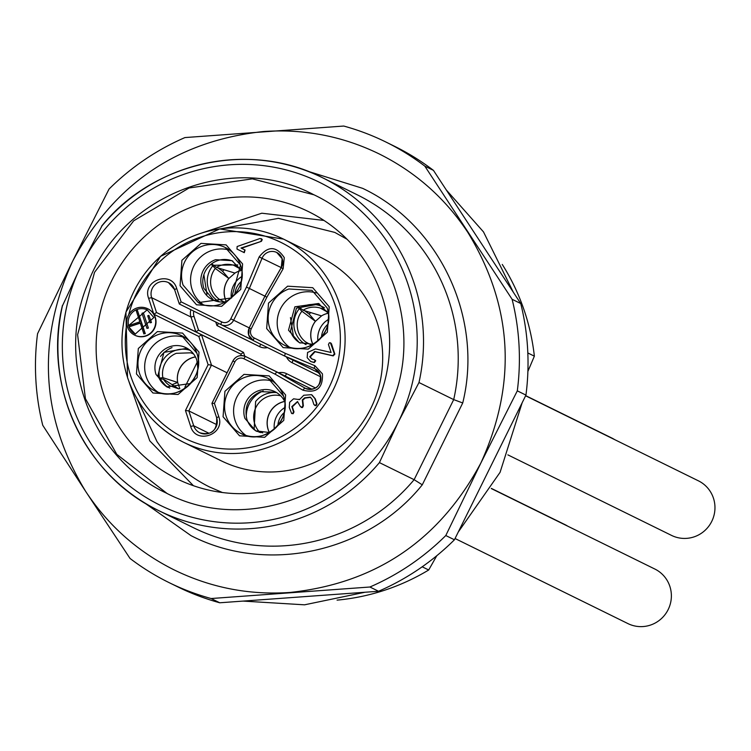 <?xml version="1.0" encoding="UTF-8"?>
<svg xmlns="http://www.w3.org/2000/svg" width="751" height="751" viewBox="0 0 751 751"><rect width="100%" height="100%" fill="white"/><g stroke="black" fill="none" stroke-linecap="round" stroke-linejoin="round"><path stroke-width="1.13" d="M394.097 146.06A245.521 241.09 116.2 0 1 394.472 146.248A245.521 241.09 116.2 0 1 394.848 146.436A245.521 241.09 116.2 0 1 433.458 170.383L520.743 303.545A245.521 241.09 116.2 0 1 525.944 395.101L454.43 539.781A245.521 241.09 116.2 0 1 378.542 591.262L219.752 602.781A245.521 241.09 116.2 0 1 177.658 586.831L169.022 582.588A245.521 241.09 116.2 0 1 168.646 582.4A245.521 241.09 116.2 0 1 130.036 558.453L85.774 491.567C40.789 417.687 36.423 340.86 72.687 261.085C114.039 183.826 177.715 140.634 263.723 131.509C304.437 128.74 343.047 136.269 379.546 154.105C415.885 172.279 445.315 198.377 467.845 232.406C512.83 306.286 517.186 383.113 480.931 462.888C439.579 540.138 375.904 583.339 289.895 592.464C249.172 595.233 210.571 587.695 174.063 569.868C137.733 551.694 108.294 525.597 85.774 491.567L42.751 425.291A245.521 241.09 116.2 0 1 37.55 333.735L72.687 261.085L109.055 189.045A245.521 241.09 116.2 0 1 184.943 137.574L343.733 126.046A245.521 241.09 116.2 0 1 385.836 141.995A245.521 241.09 116.2 0 1 386.211 142.183A245.521 241.09 116.2 0 1 424.822 166.131L512.107 299.292A245.521 241.09 116.2 0 1 517.308 390.849L480.931 462.888L445.794 535.538A245.521 241.09 116.2 0 1 369.905 587.01L211.115 598.528A245.521 241.09 116.2 0 1 169.022 582.588M527.887 371.407L534.365 356.171L527.822 352.951M422.203 566.798L428.69 570L436.782 555.731M418.983 382.531L398.274 422.109L379.415 462.607A185.506 182.155 116.2 0 1 158.799 510.661A185.506 182.155 116.2 0 1 158.508 510.52A185.506 182.155 116.2 0 1 62.417 305.91L81.286 265.422L101.995 225.835A185.506 182.155 116.2 0 1 322.611 177.771A185.506 182.155 116.2 0 1 322.892 177.912A185.506 182.155 116.2 0 1 418.983 382.531L453.698 399.607L414.13 479.682L422.278 484.817C367.896 552.642 266.905 574.825 190.989 535.623L143.845 502.4M62.417 305.91L62.427 305.479C42.76 386.183 84.666 475.608 158.508 510.52L193.514 527.746A185.506 182.155 116.2 0 1 193.223 527.606M357.044 194.716A185.506 182.155 116.2 0 1 357.326 194.856L322.611 177.771C250.055 140.493 153.758 161.559 101.657 226.098L101.995 225.835M379.415 462.607L414.13 479.682A185.506 182.155 116.2 0 1 193.514 527.746M313.514 194.584C388.211 229.384 424.531 326.234 391.881 403.531C359.729 491.905 247.661 536.317 166.046 492.947C91.35 458.148 55.03 361.297 87.67 283.991C119.831 195.626 231.899 151.214 313.514 194.584L313.251 194.453M176.907 478.791A148.914 146.22 -63.8 0 0 177.133 478.903A148.914 146.22 -63.8 0 0 374.026 409.971A148.914 146.22 -63.8 0 0 308.858 211.791A148.914 146.22 -63.8 0 0 308.633 211.679A148.914 146.22 -63.8 0 0 111.739 280.611A148.914 146.22 -63.8 0 0 176.907 478.791M313.946 194.8L252.364 178.86L189.083 187.985L133.687 220.785L94.551 272.294L77.606 334.73L85.417 398.64L116.799 454.346L166.994 493.416M241.212 281.55A18.418 18.09 -63.8 0 0 234.875 294.43M327.811 324.357A18.418 18.09 -63.8 0 0 321.475 337.237M284.225 412.552A18.418 18.09 -63.8 0 0 277.889 425.432M193.42 485.709L149.778 440.865L128.881 381.442M201.972 232.913L261.808 213.209L323.953 220.437M306.943 170.975L362.63 188.341C439.879 224.859 483.588 318.565 462.729 402.968L453.698 399.607A185.506 182.155 116.2 0 0 357.607 194.997A185.506 182.155 116.2 0 0 357.326 194.856M428.69 570A218.241 214.307 116.2 0 1 337.077 600.133M534.365 356.171A218.241 214.307 -63.8 0 0 502.269 264.446M424.822 166.131L433.458 170.383M211.115 598.528L219.752 602.781M369.905 587.01L378.542 591.262M445.794 535.538L454.43 539.781M517.308 390.849L525.944 395.101M512.107 299.292L520.743 303.545M362.921 293.735A113.213 111.167 116.2 0 1 377.058 322.254A113.213 111.167 116.2 0 1 344.071 443.475A113.213 111.167 116.2 0 1 221.132 460.767L183.544 442.273A113.213 111.167 -63.8 0 0 306.483 424.982A113.213 111.167 -63.8 0 0 339.471 303.761A113.213 111.167 -63.8 0 0 283.521 239.109A113.213 111.167 -63.8 0 0 160.583 256.401A113.213 111.167 -63.8 0 0 127.595 377.622A113.213 111.167 -63.8 0 0 183.544 442.273C156.274 428.333 137.602 406.77 127.529 377.565L125.924 312.163L160.536 256.354L219.705 228.933L283.521 239.109L321.109 257.602A113.213 111.167 116.2 0 1 362.921 293.735M218.025 267.9L222.578 271.299A4.093 0.713 139.1 0 0 222.606 271.308A31.373 30.81 116.2 0 1 224.051 269.75M211.106 264.23L215.312 268.426L228.811 278.499A4.093 0.713 139.1 0 0 228.83 278.508L234.932 273.092A4.093 0.713 139.1 0 0 234.903 273.073A21.826 21.432 116.2 0 1 241.662 270.454M226.361 301.555A21.826 21.432 116.2 0 1 228.83 278.508L222.606 271.308M241.944 276.462A21.826 21.432 -63.8 0 0 231.289 298.109M203.868 274.688L206.947 294.326M241.043 269.29A21.826 21.366 -73 0 0 216.448 267.422L234.903 273.073A21.826 21.366 107 0 1 241.644 270.416M216.448 267.422L211.688 263.779M304.634 310.707L309.177 314.106A4.093 0.713 139.1 0 0 309.205 314.125A31.373 30.81 116.2 0 1 310.651 312.557M297.715 307.046L301.911 311.233L315.411 321.306A4.093 0.713 139.1 0 0 315.429 321.315L321.531 315.899A4.093 0.713 139.1 0 0 321.512 315.889A21.826 21.432 116.2 0 1 328.262 313.261M312.96 344.362A21.826 21.432 116.2 0 1 315.429 321.315L309.205 314.125M328.544 319.278L325.174 321.738A21.826 21.432 -63.8 0 0 317.889 340.926M290.459 317.551L293.575 337.18M327.652 312.106A21.826 21.366 -73 0 0 303.047 310.229L321.512 315.889A21.826 21.366 107 0 1 328.243 313.223M303.047 310.229L298.297 306.596M284.958 407.474A21.826 21.432 -63.8 0 0 274.303 429.121M260.944 432.604L258.851 432.088M280.705 395.824A21.826 21.563 -66.6 0 0 258.776 431.168L262.728 432.876M258.776 431.168L257.396 431.581M246.309 417.274A27.28 26.952 113.4 0 1 263.197 390.942M179.818 388.736L177.687 382.456L172.148 384.672M184.896 387.169L197.325 361.916M195.467 356.941A21.826 21.432 116.2 0 0 177.687 382.456A4.093 0.526 68.2 0 0 177.668 382.447A21.826 21.526 107.9 0 1 195.429 356.875M190.754 352.81L193.58 353.956L190.754 352.81L176.278 353.317A21.826 21.526 -72.1 0 0 162.854 377.659L177.668 382.447L172.129 384.653M162.854 377.659L159.09 378.166M159.512 378.992L163.38 379.077L178.719 388.858M160.517 356.443A27.28 26.905 107.9 0 1 172.017 347.6M187.083 348.267L163.943 352.388L157.963 375.397A21.826 21.432 -63.8 0 0 167.717 387.319M275.946 392.191L260.559 391.675C248.553 397.223 243.991 406.441 246.882 419.349A21.826 21.432 -63.8 0 0 256.692 431.299M319.532 303.995L296.42 308.163L290.468 331.153A21.826 21.432 -63.8 0 0 300.231 343.076M213.688 300.297L203.868 288.346A21.826 21.432 -63.8 0 1 232.923 261.179M197.86 368.591L196.837 360.189A21.826 21.432 -63.8 0 0 162.347 351.064A21.826 21.432 -63.8 0 0 155.992 374.43L166.778 386.887L190.519 383.517M284.751 401.635A21.826 21.432 -63.8 0 0 258.588 390.708A21.826 21.432 -63.8 0 0 244.91 418.382L255.697 430.839L269.562 432.52M328.347 313.439L318.555 303.488L294.861 306.821L288.506 330.187L299.292 342.644L313.139 344.324M241.747 270.632L231.956 260.672L215.575 259.705A21.826 21.432 -63.8 0 0 212.683 299.837A21.826 21.432 -63.8 0 0 226.539 301.517M184.999 337.593A30.688 30.134 -63.8 0 0 165.427 337.668A30.688 30.134 -63.8 0 0 146.192 376.58A30.688 30.134 -63.8 0 0 158.104 392.238M272.679 381.151A30.688 30.134 -63.8 0 0 254.345 381.621A30.688 30.134 -63.8 0 0 235.11 420.532A30.688 30.134 -63.8 0 0 245.952 435.449M316.255 292.946A30.688 30.134 -63.8 0 0 297.931 293.425A30.688 30.134 -63.8 0 0 278.705 332.336A30.688 30.134 -63.8 0 0 289.539 347.253M229.665 250.139A30.688 30.134 -63.8 0 0 211.331 250.618A30.688 30.134 -63.8 0 0 192.096 289.529A30.688 30.134 -63.8 0 0 202.92 304.427M134.851 335.246A14.729 14.466 -63.8 0 0 153.833 314.171A14.729 14.466 -63.8 0 0 147.863 308.811M261.31 238.649L262.259 239.597L261.404 241.324L241.512 248.262L244.967 249.97M245.051 250.008L244.272 252.665L243.822 252.439L245.004 249.989L241.043 248.037L261.404 241.324M310.905 361.588L314.303 362.592L315.72 360.799L314.735 359.907M331.473 343.817L330.59 342.916M312.097 359.044L310.191 357.007L315.082 351.721L333.2 355.899L334.862 354.125L331.491 343.855M314.275 359.682L315.251 360.574L313.834 362.367L310.614 361.447L307.178 357.664L307.553 352.463L315.514 348.896L331.088 352.491L328.44 344.531L329.323 342.785L330.431 342.822L334.402 353.89L332.74 355.674L314.622 351.487L309.731 356.781L311.862 358.94L314.829 359.926M302.512 407.558L303.376 405.831L302.756 400.142L305.084 398.077L310.726 397.354M301.235 407.417L302.484 407.568M293.162 413.679L293.998 411.961L292.317 406.826L297.706 401.682M291.857 413.548L293.143 413.688M299.536 399.57L298.907 399.232M314.8 405.502L316.124 405.671L316.978 403.944L315.289 398.809L311.937 394.923M154.997 317.147A14.729 14.466 -63.8 0 0 131.725 310.989A14.729 14.466 -63.8 0 0 134.711 335.171A14.729 14.466 -63.8 0 0 154.997 317.147M153.861 314.228L156.518 312.51L195.861 331.876L198.527 330.149L194.002 316.359L190.989 317.025L151.646 297.668L156.518 312.51L201.512 334.758L198.846 336.486L153.852 314.237M153.833 314.171L148.623 298.325C141.77 280.405 171.594 270.013 176.71 288.534L181.066 301.827L179.329 304.005L174.579 289.614L179.282 303.873M246.45 287.117L249.351 288.459L233.655 320.208L230.792 318.8L246.45 287.117L259.161 256.917C268.013 245.671 276.387 245.906 284.282 257.64L283.127 268.764L266.858 297.208L264.953 296.176L281.259 267.666M282.16 258.663A10.908 10.711 -63.8 0 0 262.09 258.175L249.351 288.459L264.953 296.176L249.219 327.905L251.2 328.882A6.825 6.693 -63.8 0 0 254.185 337.969L285.286 353.345L314.979 365.765L322.442 373.885C323.099 388.136 316.584 393.562 302.906 390.173L275.016 374.129L243.906 358.753A6.825 6.693 -63.8 0 0 234.885 361.898L214.401 403.343L218.766 416.636C225.619 434.557 195.795 444.949 190.688 426.418L185.459 410.515L208.111 364.686L198.846 336.486M319.588 373.266L284.62 356.049L285.286 353.345M243.906 358.753A2.732 0.516 -63.7 0 1 245.577 356.537L284.92 375.894A9.547 9.378 -63.8 0 0 284.892 375.885A9.547 9.378 -63.8 0 0 284.911 375.894L311.918 389.243L276.762 371.952L275.016 374.129M216.645 417.659L211.923 403.371L232.904 360.921L234.885 361.898M211.96 403.4L214.401 403.343M216.842 424.7L188.82 410.91L185.459 410.515M227.055 372.749L211.472 365.089L208.111 364.686M260.935 241.099L261.789 239.372L260.081 238.489L237.128 246.525L236.997 249.069L243.822 252.439M241.043 248.037L241.512 248.262M313.834 362.367L314.303 362.592M313.918 404.62L312.247 399.485L310.266 397.119L304.624 397.852L302.296 399.917L302.756 400.142M302.296 399.917L302.906 405.606L302.062 407.361L300.353 406.488L297.48 401.56L291.839 406.601L293.519 411.736L292.712 413.472L291.604 413.463L289.276 407.483L289.651 402.264L293.566 398.819L299.518 399.626L303.77 395.261L311.487 394.669L314.857 398.565L316.528 403.709L315.655 405.446L313.918 404.629M139.874 321.785L136.269 310.801L137.424 310.398L145.009 333.519L143.863 333.913L140.259 322.939L128.787 326.938L135.255 334.073L153.852 317.551L147.177 309.844L128.402 325.784L139.874 321.785M241.334 355.57L240.855 354.115L201.512 334.758L211.472 365.089L188.82 410.91L193.702 425.761A12.279 12.054 -63.8 0 0 213.096 430.896A12.279 12.054 -63.8 0 0 216.673 417.753L218.766 416.636M147.318 309.91A13.499 13.265 -63.8 0 0 128.628 325.699M140.324 323.146L128.787 326.938M129.059 327.07A13.499 13.265 -63.8 0 0 135.396 334.139M145.009 333.519L143.863 333.913M145.29 333.651L137.424 310.398M218.672 323.371L216.926 325.549L259.611 346.652A2.732 0.516 116.3 0 0 260.437 344.099M190.876 309.712A12.279 12.054 -63.8 0 0 190.989 317.025L195.861 331.876L240.855 354.115L243.521 352.388L244.77 356.181M151.449 322.526L148.876 315.382L151.449 322.526L150.022 322.789L151.176 322.386M148.369 328.093L143.422 313.026L148.369 328.093L146.943 328.356L148.088 327.952M150.022 322.789L147.722 315.786L148.876 315.382M146.943 328.356L141.995 313.289L143.15 312.895M698.374 480.809A30.415 29.871 116.2 0 1 698.421 480.837A30.415 29.871 116.2 0 1 698.468 480.856A30.415 29.871 116.2 0 1 711.779 521.335A30.415 29.871 116.2 0 1 671.563 535.416A30.415 29.871 116.2 0 1 671.516 535.397M654.788 569.005A30.415 29.871 116.2 0 1 654.834 569.033A30.415 29.871 116.2 0 1 654.881 569.051A30.415 29.871 116.2 0 1 668.193 609.53A30.415 29.871 116.2 0 1 627.967 623.612A30.415 29.871 116.2 0 1 627.92 623.593M564.94 524.602A30.415 29.871 116.2 0 1 564.987 524.63A30.415 29.871 116.2 0 1 565.034 524.649A30.415 29.871 116.2 0 1 567.756 526.179M525.672 395.636L611.821 438.03A30.415 29.871 116.2 0 1 611.868 438.049A30.415 29.871 116.2 0 1 614.59 439.579M462.729 402.968L422.278 484.817M398.274 422.109A180.052 176.804 -63.8 0 0 319.55 182.352A180.052 176.804 -63.8 0 0 81.286 265.422A180.052 176.804 -63.8 0 0 160.001 505.179A180.052 176.804 -63.8 0 0 398.274 422.109M222.578 271.299L228.811 278.499A21.826 21.469 -53.3 0 0 226.286 301.573M215.312 268.426A21.826 21.469 -53.3 0 0 219.151 299.18L224.08 301.902M212.702 265.892A24.013 23.628 -53.3 0 0 219.442 301.846M213.406 265.263L237.804 264.934M309.177 314.106L315.411 321.306A21.826 21.469 -53.3 0 0 312.885 344.38M301.911 311.233A21.826 21.469 -53.3 0 0 305.751 341.996L310.679 344.709M299.302 308.699A24.013 23.628 -53.3 0 0 306.042 344.653M300.006 308.079A24.013 23.506 107 0 1 324.394 307.741M269.365 432.557A21.826 21.432 116.2 0 1 284.676 401.456M269.337 432.567A21.826 21.563 113.4 0 1 284.648 401.41M276.64 392.595A24.013 23.722 -66.6 0 0 255.622 401.541L254.11 429.6M163.38 379.077A21.826 21.31 -57.4 0 0 169.979 385.807L178.869 388.877M159.512 378.072A24.013 23.685 107.9 0 1 174.213 350.858A24.013 23.685 -72.1 0 1 190.012 350.266M159.841 378.945A24.013 23.45 -57.4 0 0 169.829 388.098M126.788 323.831A109.12 107.149 -63.8 0 0 130.721 375.951A109.12 107.149 -63.8 0 0 266.567 443.099A109.12 107.149 -63.8 0 0 334.946 304.746A109.12 107.149 -63.8 0 0 229.271 231.73A109.12 107.149 -63.8 0 0 128.712 314.678M181.066 301.827L221.761 321.944A6.825 6.693 -63.8 0 0 230.792 318.8M266.858 297.208L251.2 328.882M136.466 373.942L138.325 348.502L157.41 331.576L182.549 333.087L199.015 352.144L197.156 377.584L178.071 394.51L152.932 392.998L136.466 373.942M223.075 416.749L224.924 391.309L244.009 374.383L269.149 375.894L285.615 394.951L283.756 420.391L264.671 437.317L239.531 435.805L223.075 416.749M266.661 328.553L268.511 303.113L287.605 286.187L312.735 287.699L329.201 306.755L327.352 332.195L308.267 349.121L283.127 347.61L266.661 328.553M180.062 285.746L181.911 260.306L200.996 243.38L226.135 244.892L242.601 263.948L240.752 289.388L221.658 306.314L196.518 304.803L180.062 285.746M139.489 373.285A30.688 30.134 -63.8 0 0 154.65 390.811A30.688 30.134 -63.8 0 0 187.975 386.117A30.688 30.134 -63.8 0 0 196.922 353.261A30.688 30.134 -63.8 0 0 181.751 335.735A30.688 30.134 -63.8 0 0 148.426 340.419A30.688 30.134 -63.8 0 0 139.489 373.285M283.521 396.068A30.688 30.134 -63.8 0 0 268.36 378.542A30.688 30.134 -63.8 0 0 235.025 383.226A30.688 30.134 -63.8 0 0 226.089 416.092A30.688 30.134 -63.8 0 0 241.259 433.618A30.688 30.134 -63.8 0 0 274.584 428.924A30.688 30.134 -63.8 0 0 283.521 396.068M269.675 327.896A30.688 30.134 -63.8 0 0 284.845 345.422A30.688 30.134 -63.8 0 0 307.882 346.784A30.688 30.134 -63.8 0 0 327.117 307.872L311.947 290.346L288.91 288.985A30.688 30.134 -63.8 0 0 269.675 327.896M240.48 264.972A30.688 30.134 -63.8 0 0 225.347 247.539A30.688 30.134 -63.8 0 0 192.012 252.223A30.688 30.134 -63.8 0 0 183.075 285.089L198.245 302.606L231.561 297.922L240.508 265.065M174.589 289.567A12.279 12.054 -63.8 0 0 155.222 284.516A12.279 12.054 -63.8 0 0 151.646 297.668L148.623 298.325M176.71 288.534L174.579 289.614L168.553 282.648M249.229 327.877L233.655 320.208A9.547 9.378 -63.8 0 1 221.029 324.62L252.505 340.109L221.047 324.629A9.547 9.378 -63.8 0 0 221.029 324.62L179.329 304.005L221.019 324.61A2.732 0.516 -63.7 0 1 221.761 321.944M281.24 267.6L259.161 256.917M283.127 268.764L281.268 267.656A10.908 10.711 -63.8 0 0 282.188 258.757M276.8 252.524L282.151 258.72L281.268 267.656M249.266 327.924A9.547 9.378 -63.8 0 0 248.703 335.106M248.731 335.199A9.547 9.378 -63.8 0 0 253.434 340.644L253.434 340.644A2.732 0.516 -63.7 0 1 254.185 337.969M314.979 365.765A2.732 0.516 112.7 0 0 314.378 368.506L284.62 356.049L253.434 340.644L248.694 335.153L249.219 327.905L264.906 296.157M320.33 374.909A10.908 10.711 -63.8 0 0 314.378 368.506L315.523 369.07M302.906 390.173L304.728 388.032A10.908 10.711 -63.8 0 0 320.358 375.002M305.939 388.633L276.762 371.952L245.577 356.537A9.547 9.378 -63.8 0 0 245.568 356.528A9.547 9.378 -63.8 0 0 232.941 360.94L232.904 360.921C235.87 356.002 240.095 354.547 245.568 356.528L284.911 375.894A2.732 0.516 116.3 0 0 286.591 373.679L315.411 387.929M211.998 403.325L232.941 360.94M190.688 426.418L193.702 425.761L208.994 433.28M331.06 343.611L331.529 343.836M334.402 353.89L334.871 354.125M193.786 311.158A9.547 9.378 -63.8 0 0 194.002 316.359M215.772 322.019L216.926 325.549M259.611 346.652A12.279 12.054 -63.8 0 0 267.497 347.591M292.852 360.105A2.732 0.516 -63.7 0 1 292.036 362.677L320.761 376.871M286.497 356.978A12.279 12.054 -63.8 0 0 292.036 362.677M286.591 373.679A12.279 12.054 -63.8 0 0 278.574 372.768M198.527 330.149L243.521 352.388M385.836 141.995L394.472 146.248M222.362 492.506L209.548 486.986C188.172 476.359 170.646 461.227 156.968 441.569L137.198 399.044M220.991 228.755L278.433 218.363L334.815 232.425L347.009 239.222M446.254 189.909L483.494 231.899L513.337 292.252M522.133 402.808L500.082 472.323L458.251 532.055M365.024 592.239L304.559 604.818L243.108 601.091M241.127 269.431L233.627 265.234M327.736 312.247L320.236 308.041M264.915 296.147L281.221 267.638M284.62 356.049L253.434 340.644M305.328 388.351C316.002 390.933 320.996 386.474 320.32 374.965L314.96 368.769M199.766 432.773C211.716 435.702 217.339 430.68 216.635 417.716L211.923 403.371M236.997 249.069L237.466 249.294M330.431 342.822L330.9 343.047M181.751 335.735L196.884 353.214C206.365 377.546 176.898 403.475 154.65 390.811M268.36 378.542L283.484 396.03C292.965 420.363 263.498 446.282 241.259 433.618M311.947 290.346L327.07 307.835C336.561 332.167 307.093 358.086 284.845 345.422M225.347 247.539L240.47 265.019C249.961 289.351 220.484 315.279 198.245 302.606M507.864 454.862L671.563 535.416M525.597 395.786L698.421 480.837M491.276 488.544L654.834 569.033M455.059 538.523L627.967 623.612M491.361 488.394L564.987 524.63"/></g></svg>
